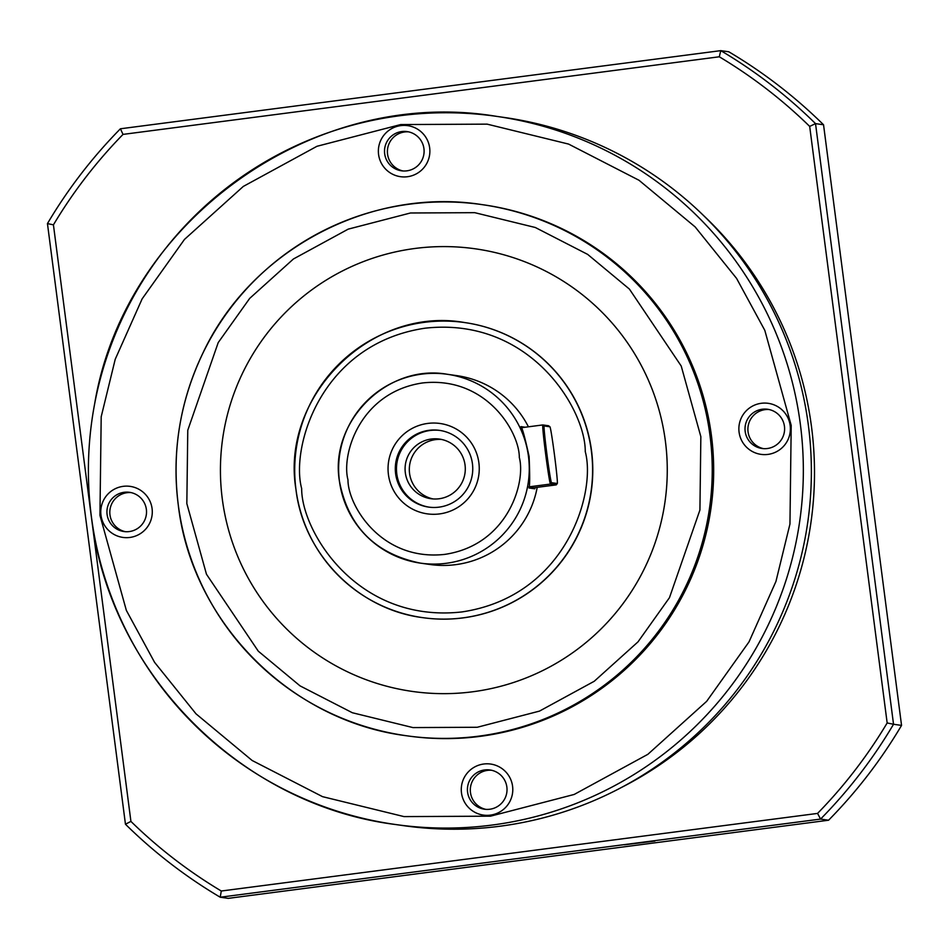 <?xml version="1.0" encoding="UTF-8"?>
<svg xmlns="http://www.w3.org/2000/svg" width="949" height="949" viewBox="0 0 949 949"><rect width="100%" height="100%" fill="white"/><g stroke="black" fill="none" stroke-linecap="round" stroke-linejoin="round"><path stroke-width="1.42" d="M621.892 787.243A353.194 353.004 -81.9 0 0 703.458 215.447M624.406 844.788L654.929 841.075L624.406 844.788M130.915 821.395L53.429 224.842A485.817 485.568 98.1 0 1 123.026 134.39L719.295 56.786A485.817 485.568 98.1 0 1 809.687 126.407L887.161 722.96A485.817 485.568 98.1 0 1 817.564 813.412L221.295 891.016A485.817 485.568 98.1 0 1 130.915 821.395L125.458 824.23A491.784 491.523 -81.9 0 0 220.215 897.22L221.295 891.016M123.026 134.39L120.416 128.779A491.784 491.523 -81.9 0 0 47.45 223.596L53.429 224.842M47.45 223.596L125.458 824.23M828.584 820.221A491.784 491.523 -81.9 0 0 901.55 725.404L893.531 724.265A491.784 491.523 -81.9 0 1 820.565 819.082L828.584 820.221L228.235 898.359L220.215 897.22L820.565 819.082L817.564 813.412M809.687 126.407L815.523 123.619L893.531 724.265L887.161 722.96M901.55 725.404L823.542 124.77L815.523 123.619A491.784 491.523 -81.9 0 0 720.766 50.641L719.295 56.786M823.542 124.77A491.784 491.523 -81.9 0 0 728.785 51.78L720.766 50.641L120.416 128.779M403.384 825.63A357.654 357.465 -81.9 0 0 808.394 425.425A357.654 357.465 -81.9 0 0 504.405 117.486L496.374 116.336A357.654 357.465 98.1 0 1 800.363 424.274A357.654 357.465 98.1 0 1 395.353 824.491A357.654 357.465 98.1 0 1 91.377 516.553A357.654 357.465 98.1 0 1 496.374 116.336C313.929 85.849 125.066 220.809 94.734 403.384C87.605 440.929 86.489 478.652 91.365 516.553C109.016 672.082 240.133 804.906 395.353 824.491L403.384 825.63M739.081 432.175A25.777 25.753 98.1 0 1 761.3 403.289A25.777 25.753 98.1 0 1 790.161 425.52A25.777 25.753 98.1 0 1 767.943 454.405A25.777 25.753 98.1 0 1 739.081 432.175M784.443 426.315A19.81 19.799 -81.9 0 0 767.611 409.268A19.81 19.799 -81.9 0 0 745.179 431.427A19.81 19.799 -81.9 0 0 762.011 448.486A19.81 19.799 -81.9 0 0 784.443 426.315M100.985 515.224A25.777 25.753 98.1 0 1 123.216 486.339A25.777 25.753 98.1 0 1 152.077 508.569A25.777 25.753 98.1 0 1 129.847 537.454A25.777 25.753 98.1 0 1 100.985 515.224M146.36 509.376A19.81 19.799 -81.9 0 0 129.527 492.317A19.81 19.799 -81.9 0 0 107.095 514.477A19.81 19.799 -81.9 0 0 123.928 531.535A19.81 19.799 -81.9 0 0 146.36 509.376M711.442 435.769A268.247 268.104 98.1 0 1 407.69 735.926L406.243 735.724A268.247 268.104 98.1 0 1 178.258 504.773A268.247 268.104 98.1 0 1 482.021 204.616A268.247 268.104 98.1 0 1 710.006 435.567A268.247 268.104 98.1 0 1 406.243 735.724C289.836 721.026 191.496 621.417 178.258 504.773C171.769 452.412 179.752 402.352 202.208 354.594C249.884 250.69 369.149 186.763 482.021 204.616L483.456 204.818A268.247 268.104 98.1 0 1 711.442 435.769M461.487 792.901A25.777 25.753 98.1 0 1 483.717 764.016A25.777 25.753 98.1 0 1 512.579 786.246A25.777 25.753 98.1 0 1 490.348 815.132A25.777 25.753 98.1 0 1 461.487 792.901M506.861 787.041A19.81 19.799 -81.9 0 0 490.028 769.983A19.81 19.799 -81.9 0 0 467.584 792.154A19.81 19.799 -81.9 0 0 484.429 809.212A19.81 19.799 -81.9 0 0 506.861 787.041M378.58 154.497A25.777 25.753 98.1 0 1 400.798 125.612A25.777 25.753 98.1 0 1 429.66 147.854A25.777 25.753 98.1 0 1 407.441 176.728A25.777 25.753 98.1 0 1 378.58 154.497M423.942 148.649A19.81 19.799 -81.9 0 0 407.109 131.591A19.81 19.799 -81.9 0 0 384.677 153.762A19.81 19.799 -81.9 0 0 401.51 170.808A19.81 19.799 -81.9 0 0 423.942 148.649M769.046 409.517A19.81 19.799 -81.9 0 0 748.061 431.842A19.81 19.799 -81.9 0 0 763.471 448.64M130.962 492.578A19.81 19.799 -81.9 0 0 109.977 514.892A19.81 19.799 -81.9 0 0 125.375 531.689M491.463 770.244A19.81 19.799 -81.9 0 0 470.479 792.569A19.81 19.799 -81.9 0 0 485.876 809.367M408.544 131.852A19.81 19.799 -81.9 0 0 387.56 154.165A19.81 19.799 -81.9 0 0 402.969 170.962M475.413 248.828A223.537 223.418 -81.9 0 0 222.291 498.96A223.537 223.418 98.1 0 1 475.413 248.828A223.537 223.418 98.1 0 1 665.403 441.285A223.537 223.418 98.1 0 1 412.269 691.418A223.537 223.418 98.1 0 1 222.291 498.96A223.537 223.418 -81.9 0 0 412.269 691.418M591.547 450.905A149.029 148.946 98.1 0 1 422.803 617.657L422.602 617.633A149.029 148.946 98.1 0 1 295.946 489.328A149.029 148.946 98.1 0 1 464.702 322.565A149.029 148.946 98.1 0 1 591.357 450.87A149.029 148.946 98.1 0 1 422.602 617.633C357.927 609.472 303.3 554.121 295.946 489.328C280.287 395.686 371.284 305.744 464.702 322.565L464.891 322.601A149.029 148.946 98.1 0 1 591.547 450.905M537.205 487.347A95.375 95.327 98.1 0 1 429.992 564.489L420.466 563.137A95.375 95.327 98.1 0 1 339.41 481.013A95.375 95.327 98.1 0 1 447.406 374.297A95.375 95.327 98.1 0 1 528.474 456.41A95.375 95.327 98.1 0 1 420.466 563.137C375.092 553.884 348.069 526.505 339.398 481.013C329.374 421.095 387.619 363.526 447.406 374.297L456.932 375.65A95.375 95.327 98.1 0 1 528.415 426.801M535.272 487.596L534.75 488.806L528.961 487.976C529.874 485.852 529.922 475.354 529.103 456.505C525.07 438.058 522.365 428.106 521.013 426.635L525.177 427.228M556.328 484.785A29.81 0.937 -97.4 0 1 556.292 484.856A29.81 0.937 -97.4 0 1 556.256 484.868L550.491 484.049A29.81 0.937 -97.4 0 1 545.687 454.357A29.81 0.937 -97.4 0 1 542.804 424.938L548.581 425.757A29.81 0.937 -97.4 0 1 548.605 425.769A29.81 0.937 -97.4 0 1 548.629 425.793M549.91 426.789A28.612 0.902 -97.4 0 1 549.934 426.801A28.612 0.902 -97.4 0 1 554.524 455.295A28.612 0.902 -97.4 0 1 557.324 483.516L551.511 482.709A28.612 0.902 -97.4 0 1 546.909 454.203A28.612 0.902 -97.4 0 1 544.145 425.959L549.91 426.789L548.581 425.757L549.934 426.801M388.426 474.559A45.635 45.599 98.1 0 1 427.774 423.42A45.635 45.599 98.1 0 1 478.877 462.78A45.635 45.599 98.1 0 1 439.529 513.919A45.635 45.599 98.1 0 1 388.426 474.559M472.436 463.729A38.743 38.731 -81.9 0 0 439.506 430.372A38.743 38.731 -81.9 0 0 395.626 473.729A38.743 38.731 -81.9 0 0 428.557 507.086A38.743 38.731 -81.9 0 0 472.436 463.729M440.087 430.455A38.743 38.731 -81.9 0 0 396.789 473.895A38.743 38.731 -81.9 0 0 429.138 507.157M405.33 472.78A30.119 30.107 98.1 0 1 439.446 439.079A30.119 30.107 98.1 0 1 465.046 465.01A30.119 30.107 98.1 0 1 430.929 498.711A30.119 30.107 98.1 0 1 405.33 472.78M441.546 439.446A30.119 30.107 -81.9 0 0 409.565 473.385A30.119 30.107 -81.9 0 0 433.064 498.937M534.75 488.806L533.801 487.786L528.925 487.098M556.292 484.856A29.81 0.937 -97.4 0 1 556.268 484.868L533.812 487.786L556.256 484.868L557.288 483.527A28.612 0.902 -97.4 0 1 557.288 483.527L556.292 484.856M99.942 515.354L101.199 416.741L115.22 359.28L142.125 298.888L184.474 239.421L243.3 186.431L316.966 146.288L400.668 124.568L487.122 124.141L568.593 144.082L638.997 180.263L695.131 226.906L736.578 278.401L764.811 330.359L791.205 425.389L789.959 524.014L775.938 581.464L749.022 641.868L706.673 701.323L647.859 754.325L574.181 794.455L490.491 816.176L404.025 816.603L322.553 796.662L252.149 760.493L196.016 713.838L154.58 662.343L126.347 610.385L99.942 515.354M186.834 503.575L187.772 430.241L218.199 342.613L249.694 298.389L293.431 258.982L348.212 229.136L410.454 212.991L474.737 212.671L535.319 227.499L587.68 254.403L629.412 289.089L681.216 366.017L700.848 436.67L699.923 510.016L669.484 597.645L638.001 641.868L594.252 681.263L539.471 711.109L477.24 727.266L412.945 727.586L352.364 712.746L300.014 685.854L258.282 651.168L206.467 574.24L186.834 503.575M301.663 488.533C290.572 447.774 320.335 343.799 425.033 328.2C530.242 316.48 585.569 409.375 585.26 451.617C596.352 492.377 566.589 596.34 461.89 611.939C356.682 623.659 301.355 530.764 301.663 488.533M347.975 479.826C341.284 455.2 359.256 392.388 422.519 382.957C486.078 375.875 519.506 431.997 519.317 457.525C526.019 482.139 508.035 544.963 444.784 554.382C381.225 561.464 347.797 505.343 347.975 479.826M542.792 424.938L521.286 427.738L542.804 424.938L544.145 425.959M528.937 486.849L550.491 484.049L551.511 482.709"/></g></svg>
